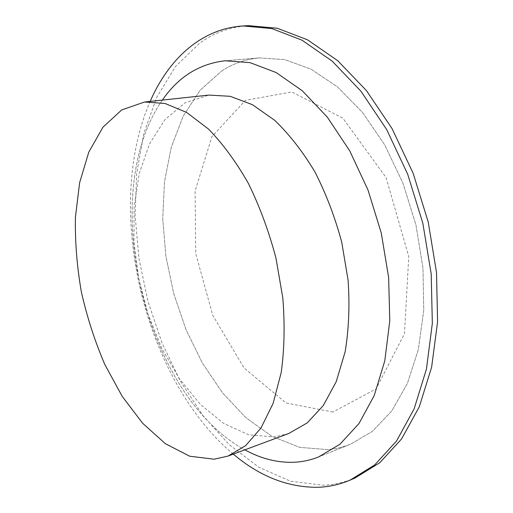 <?xml version="1.0" encoding="UTF-8"?>
<svg xmlns="http://www.w3.org/2000/svg" width="513" height="513" viewBox="0 0 513 513"><rect width="100%" height="100%" fill="white"/><g stroke="black" fill="none" stroke-linecap="round" stroke-linejoin="round"><path stroke-width="0.38" stroke-dasharray="2.56 1.92" d="M355.086 477.981C344.698 482.361 334.078 484.785 323.235 485.247L290.441 481.207L258.699 467.144L229.215 444.694L202.847 415.459L180.23 380.928L161.819 342.466L147.968 301.323L138.985 258.667L135.124 215.672L136.644 173.548L143.781 133.617L156.689 97.393L175.42 66.562L199.814 43.028C214.178 32.736 230.395 26.939 248.459 25.65M221.917 70.826C233.21 63.477 245.695 59.168 259.36 57.905L284.721 59.617L311.154 69.217L337.516 86.909L362.518 112.443L384.763 144.987L402.936 183.115L415.928 224.906L422.969 268.1L423.738 310.333L418.371 349.385L407.412 383.397L391.72 411.003L372.361 431.395L350.437 444.258C343.088 447.163 335.585 448.952 327.935 449.625L299.566 447.355L271.832 436.274L245.855 417.646L222.488 392.804L202.366 363.037L185.988 329.583L173.727 293.609L165.891 256.237L162.736 218.609L164.468 181.871L171.259 147.295L183.167 116.246L200.141 90.217L221.917 70.826L200.141 90.217L183.167 116.246L171.259 147.295L164.468 181.871L162.736 218.609L165.891 256.237L173.727 293.609L185.988 329.583L202.366 363.037L222.488 392.804L245.855 417.646L271.832 436.274L299.566 447.355L327.935 449.625C335.585 448.952 343.088 447.163 350.437 444.258L372.361 431.395L391.72 411.003L407.412 383.397L418.371 349.385L423.738 310.333L422.969 268.1L415.928 224.906L402.936 183.115L384.763 144.987L362.518 112.443L337.516 86.909L311.154 69.217L284.721 59.617L259.36 57.905C245.695 59.168 233.21 63.477 221.917 70.826M233.3 454.114C143.505 378.998 103.363 208.714 150.155 101.401M162.39 100.086C96.701 193.946 144.14 395.19 244.836 449.824C144.14 395.19 96.701 193.946 162.39 100.086M288.723 433.517L274.231 436.967L248.824 434.819L223.796 423.507L200.371 404.391L179.512 378.934L161.941 348.616L148.225 314.854L138.799 279.059L133.996 242.591L134.092 206.88L139.267 173.4L149.578 143.755L164.923 119.657L184.949 102.856L208.938 95.078M332.899 412.042L286.004 402.962L244.034 367.943L212.754 315.315L195.722 253.544L195.1 191.041L211.901 136.702L245.4 100.362L291.826 91.936L342.87 118.195L386.058 177.549L408.765 256.596L404.468 333.726L376.01 388.969L332.899 412.042M318.451 457.006L350.437 444.258L318.451 457.006M225.047 60.784L259.36 57.905L225.047 60.784"/><path stroke-width="0.77" d="M150.155 101.401C168.559 59.187 201.16 28.555 243.117 25.964L248.459 25.65L277.334 28.253L307.499 39.815L337.689 60.662L366.41 90.57L392.067 128.609L413.106 173.176L428.227 222.007L436.512 272.454L437.589 321.722L431.625 367.218L419.281 406.803L401.583 438.936L379.761 462.758L355.086 477.981L350.167 480.085C339.805 484.452 329.211 486.856 318.393 487.292C288.261 487.639 259.892 476.577 233.3 454.114M243.117 25.964L271.928 28.593L302.054 40.213L332.219 61.162L360.934 91.211L386.61 129.436L407.688 174.215L422.853 223.27L431.202 273.942L432.337 323.414L426.438 369.084L414.164 408.797L396.536 441.013L374.772 464.868L350.167 480.085M296.315 462.136C303.85 461.572 311.224 459.86 318.451 457.006L339.978 444.194L358.94 423.616L374.227 395.561L384.788 360.844L389.777 320.856L388.642 277.501L381.281 233.075L368.026 190.041L349.674 150.745L327.352 117.188L302.394 90.846L276.193 72.57L250.036 62.631L225.047 60.784C199.204 63.798 178.319 76.899 162.39 100.086C178.319 76.899 199.204 63.798 225.047 60.784L250.036 62.631L276.193 72.57L302.394 90.846L327.352 117.188L349.674 150.745L368.026 190.041L381.281 233.075L388.642 277.501L389.777 320.856L384.788 360.844L374.227 395.561L358.94 423.616L339.978 444.194L318.451 457.006C311.224 459.86 303.85 461.572 296.315 462.136C278.873 463.22 261.707 459.116 244.836 449.824C261.707 459.116 278.873 463.22 296.315 462.136M214.171 459.206L189.688 456.211L165.455 443.751L142.659 423.296L122.222 396.395L104.864 364.596C94.943 341.491 87.12 317.342 81.4 292.147C76.976 266.779 74.981 241.841 75.411 217.339L79.624 182.705L88.826 152.06L102.966 127.173L121.767 109.885L144.621 101.997L165.039 103.479L186.629 112.43L208.458 129.019C222.815 143.768 236.127 161.903 248.395 183.423C259.706 206.547 268.883 231.369 275.917 257.911L282.81 297.931C284.933 324.472 284.394 349.353 281.201 372.573L273.128 403.359L261.008 427.957L245.689 445.611L228.08 456.057L214.171 459.206M144.621 101.997L208.938 95.078L230.151 96.309L252.377 104.665L274.647 120.292C289.204 134.214 302.593 151.361 314.828 171.74C326.044 193.632 335.021 217.185 341.767 242.386L348.128 280.476C349.821 305.786 348.821 329.596 345.114 351.892L336.246 381.608L323.305 405.539L307.152 422.943L288.723 433.517L228.08 456.057"/></g></svg>
